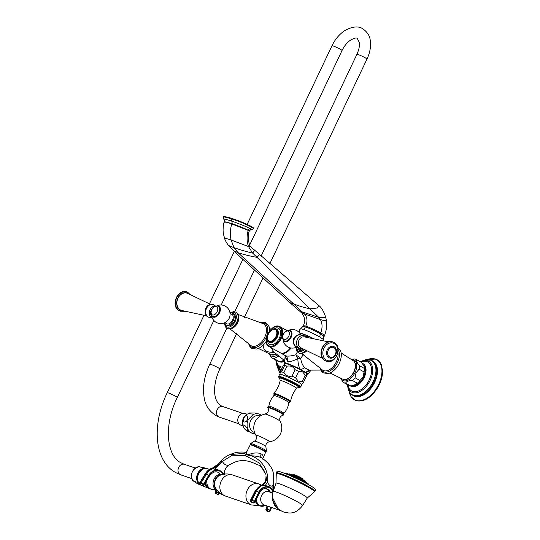<?xml version="1.0" encoding="UTF-8"?>
<svg xmlns="http://www.w3.org/2000/svg" width="540" height="540" viewBox="0 0 540 540"><rect width="100%" height="100%" fill="white"/><g stroke="black" fill="none" stroke-linecap="round" stroke-linejoin="round"><path stroke-width="0.81" d="M291.019 348.01A11.333 6.865 119.2 0 1 281.198 353.234A11.333 6.865 119.2 0 1 280.51 352.924A11.333 6.865 119.2 0 1 280.24 352.762M297.344 351.905L295.826 354.78C290.723 356.177 287.293 356.468 285.538 355.658L284.884 355.374L285.586 356.576L285.734 355.948M285.579 356.468L287.307 361.233C289.197 362.124 292.7 361.253 297.817 358.627L300.685 358.304L303.473 354.53M309.123 370.13L304.682 367.767C302.495 365.283 301.165 362.131 300.685 358.304L295.826 354.78L297.817 358.627C298.013 363.677 298.87 367.227 300.375 369.272A13.264 1.154 -154.6 0 0 284.006 362.738L285.741 355.934M308.907 370.13L305.822 372.323L300.119 369.515L300.713 369.826L304.682 367.767M300.875 335.009L302.427 335.516M310.946 338.047L311.553 337.865A10.854 0.945 25.4 0 0 300.503 333.619C300.956 333.045 304.661 334.395 311.614 337.655L312.863 338.418M300.922 333.585A10.483 0.918 25.4 0 1 311.614 337.655M225.153 222.5L224.222 222.021C224.444 221.994 222.487 220.813 231.721 223.877C230.202 229.406 229.993 234.779 231.093 240.003L234.009 247.651L237.992 252.653L304.29 313.767C307.3 317.027 307.787 321.145 305.762 326.106L303.352 325.62L302.994 326.403L305.377 326.909C310.068 328.556 315.05 330.851 320.335 333.801L323.851 336.062L323.771 339.734L319.613 336.886C313.814 333.707 308.36 331.189 303.257 329.346L300.652 328.759L299.39 330.021L299.201 331.769L300.476 333.646M224.208 221.603L231.829 223.567C250.31 230.317 246.834 229.932 248.198 230.371L249.109 231.451C246.692 238.343 250.472 248.38 250.526 246.652L248.501 246.564C246.733 241.589 246.625 236.196 248.191 230.378A2.369 1.438 119.2 0 1 250.081 228.677C248.076 227.347 241.92 224.809 231.62 221.049L224.762 219.011L223.81 219.254C224.228 219.267 224.363 220.05 224.208 221.603L224.12 221.873C222.548 228.123 223.189 232.848 223.499 234.32L224.89 239.328C224.606 238.781 226.307 242.96 228.636 245.545L233.375 250.607L290.088 302.791L301.86 313.065C304.918 317.183 305.411 321.368 303.352 325.62M253.665 228.697L251.701 227.219L251.917 226.76L253.881 228.238L253.665 228.697L251.039 229.898L250.081 228.677A2.032 1.229 -60.8 0 0 251.701 227.219C240.563 221.636 237.857 221.211 231.485 218.781A2.032 1.607 -71.1 0 0 231.62 221.049A2.369 1.877 108.9 0 1 231.829 223.567A2.059 1.627 108.9 0 0 231.721 223.877L248.191 230.391M251.917 226.76C240.779 221.184 238.079 220.752 231.701 218.322L223.466 216.216L223.81 219.254M251.039 229.898L248.292 230.431M284.452 360.578L273.638 351.79L271.337 347.794M285.194 355.651L284.911 358.709M284.418 364.196L285.296 363.596A11.745 1.026 25.4 0 1 291.809 365.715A11.745 1.026 25.4 0 1 302.67 371A11.745 1.026 25.4 0 1 306.484 373.66L306.477 376.063A13.136 1.147 -154.6 0 0 305.235 375.125L302.589 371.871L298.613 371.419A13.136 1.147 25.4 0 0 295.07 369.684C293.267 366.626 290.574 365.465 286.976 366.194A13.136 1.147 25.4 0 0 284.668 365.405L284.418 364.196L283.196 365.62L280.024 373.059L281.624 371.824L284.668 365.405M309.076 370.13L320.74 370.082M311.033 370.123L307.962 374.112A13.264 1.154 -154.6 0 0 306.194 372.526L310.439 370.123M269.69 330.939A14.425 8.741 -60.8 0 0 268.994 326.423L265.99 322.873L264.06 322.184L259.571 322.704M266.18 341.388A14.425 8.741 119.2 0 1 256.345 349.036L251.768 348.347L250.115 347.011L248.245 342.954M232.686 313.281A6.696 4.057 -60.8 0 1 233.294 320.456A6.696 4.057 119.2 0 1 226.145 324.972L227.293 325.607A6.696 4.057 119.2 0 0 234.441 321.091A6.696 4.057 -60.8 0 0 233.834 313.922L232.686 313.281A6.696 4.057 -60.8 0 0 230.013 313.22M226.145 324.972A6.696 4.057 119.2 0 1 224.694 322.724M230.033 313.362L232.018 314.476A5.326 3.227 119.2 0 1 232.504 320.18A5.326 3.227 119.2 0 1 226.814 323.771L224.829 322.663M210.499 304.337L187.616 293.369A9.065 7.168 108.9 0 0 177.815 298.6A9.065 7.168 108.9 0 0 180.387 309.947A9.065 7.168 -71.1 0 0 181.751 310.493L206.55 315.853M219.773 309.602A5.36 3.247 119.2 0 1 216.257 315.887M263.183 345.107L263.203 345.721C263.621 348.516 264.371 350.136 265.464 350.588L266.612 351.23C268.09 352.087 270.851 352.431 274.901 352.269M277.56 354.976A11.745 7.114 119.2 0 1 269.183 354.004M284.29 360.45A11.745 7.114 119.2 0 1 282.582 360.963L278.937 361.368A13.136 7.958 119.2 0 1 276.919 360.754L271.964 357.986A13.136 7.958 119.2 0 1 271.681 357.811L269.116 353.977M276.271 360.396L276.656 361.901A16.571 10.044 119.2 0 0 280.996 366.863A16.571 10.044 -60.8 0 0 282.454 367.18M284.135 360.322L281.61 361.125M278.91 356.076L273.983 358.601A13.136 7.958 119.2 0 1 271.964 357.986M273.983 358.601L278.937 361.368M305.762 372.674L306.187 372.526L305.762 372.674A12.872 1.121 25.4 0 1 306.531 374.186L307.962 374.112M319.856 367.47L321.725 371.534L323.379 372.87L327.956 373.558A14.425 8.741 -60.8 0 0 339.282 363.231A14.425 8.741 119.2 0 0 340.605 350.946L337.77 347.49M296.312 347.247A6.696 4.057 -60.8 0 0 297.756 349.488L298.904 350.129A6.696 4.057 -60.8 0 0 303.365 349.13M297.756 349.488A6.696 4.057 -60.8 0 0 301.685 348.887M299.781 348.536A5.326 3.227 119.2 0 1 298.431 348.293L296.44 347.186M293.645 343.231A4.752 3.76 -71.1 0 1 296.089 336.089M328.388 341.854L304.25 336.852A5.751 4.543 108.9 0 0 298.674 340.922A5.751 4.543 108.9 0 0 300.503 347.605A5.751 4.543 108.9 0 0 300.557 347.639A5.751 4.543 108.9 0 0 300.611 347.666M291.384 334.125A5.36 3.247 119.2 0 1 287.867 340.409M340.794 378.526A11.745 7.114 119.2 0 0 355.124 372.438A11.745 7.114 -60.8 0 0 351.56 359.289M351.5 359.242L354.389 358.965A13.136 7.958 -60.8 0 1 356.407 359.579A13.136 7.958 -60.8 0 1 356.69 359.748C356.15 360.909 357.062 362.887 359.438 365.681A13.136 7.958 -60.8 0 1 359.12 369.178L356.002 372.863L355.043 377.764A13.136 7.958 119.2 0 1 352.418 380.464C348.685 380.538 346.41 381.422 345.593 383.123A13.136 7.958 119.2 0 1 343.575 382.502A13.136 7.958 119.2 0 1 343.291 382.334L340.726 378.5M356.69 359.748L361.645 362.522A13.136 7.958 -60.8 0 0 361.355 362.347L356.407 359.579M361.645 362.522L364.23 366.404L364.392 368.449A13.136 7.958 -60.8 0 1 364.068 371.945L363.11 376.846L359.998 380.531A13.136 7.958 119.2 0 1 357.372 383.238L353.221 385.648L350.548 385.891A13.136 7.958 119.2 0 1 348.53 385.276L343.575 382.502M364.23 366.404L364.5 367.072A11.745 7.114 119.2 0 1 363.42 377.075A11.745 7.114 119.2 0 1 354.2 385.479L353.221 385.648M347.882 384.912L348.266 386.417A16.571 10.044 119.2 0 0 352.607 391.379A16.571 10.044 -60.8 0 0 369.293 379.755A16.571 10.044 -60.8 0 0 366.775 361.557A16.571 10.044 119.2 0 0 362.192 361.523L360.713 361.989M355.043 377.764L359.998 380.531M359.12 369.178L364.068 371.945M352.418 380.464L357.372 383.238M345.593 383.123L350.548 385.891M359.438 365.681L364.392 368.449M281.624 371.824A13.136 1.147 25.4 0 1 283.925 372.613L286.976 366.194M283.925 372.613C285.728 375.664 288.428 376.832 292.025 376.103L295.07 369.684M292.025 376.103A13.136 1.147 25.4 0 1 295.569 377.838L298.613 371.419M295.569 377.838L298.215 381.085L302.191 381.537L305.235 375.125M306.477 376.063L303.426 382.482A13.136 1.147 -154.6 0 0 302.191 381.537M303.426 382.482L301.536 384.365M300.78 383.764A11.745 1.026 -154.6 0 0 297.56 381.76A11.745 1.026 25.4 0 0 281.07 374.402M279.666 374.274A12.231 1.067 25.4 0 1 286.24 376.333A12.231 1.067 25.4 0 1 297.797 381.949A12.231 1.067 -154.6 0 1 301.766 384.764L300.753 386.897A12.231 1.067 -154.6 0 0 296.784 384.082A12.231 1.067 25.4 0 0 285.228 378.466A12.231 1.067 25.4 0 0 278.654 376.407L279.666 374.274M250.817 444.913A8.147 0.709 25.4 0 1 254.475 445.838A8.147 0.709 25.4 0 1 262.811 449.84M262.838 449.847C267.529 452.824 264.924 451.197 265.653 452.257A8.559 0.749 -154.6 0 0 262.879 450.286A8.559 0.749 -154.6 0 0 254.792 446.357A8.559 0.749 -154.6 0 0 250.189 444.913C249.905 444.461 250.641 444.501 252.396 445.034L262.838 449.847A8.147 0.709 25.4 0 1 265.255 451.777M262.501 459.088C263.594 456.725 263.162 454.997 261.212 453.897C259.443 452.918 256.433 452.716 252.167 453.303C247.55 455.281 245.815 454.687 246.962 451.521L247.124 451.082M261.704 485.386L261.454 485.224A12.258 9.599 102.5 0 0 255.629 490.961A1.748 0.344 -153 0 0 255.218 490.982L261.09 485.251C264.404 483.975 266.045 481.005 266.004 476.334L267.374 482.261C269.44 485.912 271.323 486.965 273.024 485.42L273.49 474.323C272.842 468.416 268.893 462.929 261.664 457.859L261.556 457.799C259.659 456.719 256.284 456.05 251.444 455.807C248.123 455.389 245.734 454.572 244.289 453.357L245.707 452.284M252.167 453.303A3.706 1.127 -88.3 0 1 251.444 455.807C266.092 461.626 268.994 476.51 267.374 482.261A10.301 0.763 124.7 0 0 265.309 485.561C268.731 486.196 271.377 487.681 273.26 490.01L273.51 490.401M246.962 451.521A3.706 3.55 5.8 0 1 244.289 453.357L229.986 454.586M245.72 452.291C237.101 451.19 232.362 453.674 230.378 454.417C226.112 456.01 221.994 459.263 218.025 464.177L219.449 462.773C221.063 461.538 222.021 461.072 222.325 461.383C224.316 464.704 225.963 465.601 228.839 465.035L228.413 465.325M224.282 474.113A10.301 9.281 86.3 0 1 228.839 465.035L235.055 462.044C245.147 458.386 251.816 462.395 258.822 465.17C261.745 466.493 263.972 469.476 265.505 474.113L259.234 462.942L245.038 455.49L232.355 455.24L222.325 461.383A10.301 1.154 133 0 0 214.9 469.361C219.105 469.631 222.237 471.386 224.303 474.62M199.915 482.416A1.748 1.748 0 0 0 200.381 484.765L200.381 484.765A1.748 1.053 125.6 0 0 200.475 484.819L201.535 485.386L200.475 484.819A1.748 1.391 -64.6 0 1 200.259 482.524L199.915 482.416L205.362 473.654C207.212 470.745 209.628 468.842 212.612 467.937L212.274 468.214A10.301 9.032 131.4 0 0 219.098 463.064M205.362 473.654L205.706 473.762A12.258 9.747 -64.6 0 1 212.274 468.214L212.976 468.619A10.301 8.512 120 0 0 219.449 462.773M200.138 484.448A1.748 1.053 125.6 0 0 200.381 484.765L200.65 484.954A1.748 1.053 125.6 0 0 200.745 485.008A1.748 1.391 115.4 0 0 200.914 485.109L201.704 485.487A1.748 1.391 115.4 0 1 201.535 485.386A1.748 1.053 -54.4 0 0 203.418 484.36L208.595 475.409L205.706 473.762L200.259 482.524L203.148 484.171A1.748 1.053 -54.4 0 1 201.272 485.197A1.748 1.391 -64.6 0 1 201.049 482.902L206.503 474.14A12.258 9.747 -64.6 0 1 212.976 468.619L214.9 469.361M263.365 483.975A10.301 8.762 -20.7 0 0 266.024 476.401M266.706 479.372A10.301 6.689 94.9 0 1 262.42 485.379L261.454 485.224A10.301 7.648 99.6 0 0 266.605 478.926M273.112 491.569A10.51 8.222 102.5 0 0 258.721 492.21A1.748 0.344 -153 0 0 256.507 491.157L251.89 500.202A1.748 1.37 -77.5 0 0 252.261 502.551A1.748 1.033 -54.6 0 0 254.104 501.255A1.748 0.344 -153 0 0 251.89 500.202L251.012 500.006A1.748 0.344 -153 0 0 250.601 500.026A1.748 1.748 0 0 0 251.147 502.254A1.748 1.033 125.4 0 0 251.384 502.355L252.531 502.74L251.384 502.355A1.748 1.37 -77.5 0 1 251.012 500.006L255.629 490.961L256.507 491.157A12.258 9.599 102.5 0 1 262.42 485.379L265.309 485.561M273.26 490.01A10.301 9.659 103.3 0 1 273.024 485.42L273.469 483.719M273.753 490.874L273.429 474.073M206.915 480.053A9.275 7.33 108.9 0 0 211.329 489.26A9.275 7.33 108.9 0 0 215.278 489.247M205.612 482.152A9.275 7.33 108.9 0 0 210.141 488.849L211.329 489.26M216.29 489.989L215.622 491.515L215.298 491.346A1.748 1.748 0 0 0 216.149 493.634A1.748 1.391 -64.6 0 1 215.622 491.515L218.653 492.885A1.748 1.06 -67.2 0 1 217.013 494.046L217.013 494.046A1.748 1.06 -67.2 0 1 216.986 494.033A1.748 1.391 -64.6 0 1 216.938 494.012A1.748 1.391 -64.6 0 1 216.412 491.886L217.087 490.354M200.563 484.88A1.748 1.053 125.6 0 0 200.65 484.954A1.748 1.748 0 0 0 200.914 485.109A1.748 1.391 115.4 0 0 201.103 485.177M217.04 494.053L217.289 494.161A1.748 1.06 -67.2 0 0 217.316 494.168L217.316 494.168A1.748 1.06 -67.2 0 0 218.957 493.013L218.936 492.244M213.624 486.783L213.597 486.716A8.451 6.683 108.9 0 1 214.07 479.122A8.451 6.683 -71.1 0 1 217.573 475.112A8.451 6.683 -71.1 0 1 222.669 474.41M201.704 485.487A1.748 1.748 0 0 0 203.945 484.832L203.418 484.36L208.865 475.598L209.392 476.071L208.676 477.225M220.279 474.161L217.755 472.176C215.001 471.123 212.213 472.419 209.392 476.071L203.945 484.832M213.597 486.716A8.451 6.683 108.9 0 0 217.195 490.394M222.183 474.532A8.451 6.683 -71.1 0 0 215.264 479.534A8.451 6.683 108.9 0 0 216.884 490.003M215.332 487.478A8.053 6.365 -71.1 0 1 219.409 475.571C223.553 473.654 227.927 473.445 232.517 474.95A11.124 8.795 108.9 0 0 220.874 481.882A11.124 8.795 108.9 0 0 224.161 495.49A11.124 8.795 -71.1 0 0 225.308 496.004L222.278 494.654C219.166 492.885 216.851 490.495 215.332 487.478M255.724 500.337A9.275 7.33 108.9 0 0 260.111 505.96L259.517 505.757A9.275 7.33 -71.1 0 1 255.346 501.073M267.05 505.94L266.011 508.977L266.396 509.004L267.408 506.061M268.252 506.351L267.273 509.2L269.609 509.976A1.748 1.08 -67.1 0 1 267.982 511.387A1.748 1.37 -77.5 0 1 267.273 509.2L266.396 509.004A1.748 1.37 -77.5 0 0 267.104 511.191A1.748 1.08 112.9 0 1 266.99 511.157L267.287 511.286A1.748 1.748 0 0 0 267.59 511.38A1.748 1.37 102.5 0 1 267.401 511.319L268.279 511.515L267.401 511.319A1.748 1.08 112.9 0 1 267.287 511.286L267.287 511.286A1.748 1.08 112.9 0 1 267.178 511.225M266.99 511.157L266.99 511.157A1.748 1.748 0 0 1 266.011 508.977M269.98 492.136L269.372 491.063L266.166 488.7M272.943 492.095A10.098 7.904 102.5 0 0 266.321 487.12A10.098 7.904 102.5 0 0 258.991 492.406L254.374 501.451A1.748 1.033 -54.6 0 1 252.531 502.74A1.748 1.37 102.5 0 0 252.929 502.922L252.929 502.922A1.748 1.748 0 0 0 254.873 502.011A1.748 0.344 -153 0 0 254.374 501.451L258.721 492.21M251.147 502.254L251.417 502.443A1.748 1.033 125.4 0 0 251.654 502.551A1.748 1.37 102.5 0 0 252.052 502.726L252.929 502.922M280.193 510.395L276.878 508.012L272.268 499.264L272.309 497.759M281.246 510.806L278.438 509.207L272.828 498.258M315.05 491.258L315.758 489.753A21.431 1.87 -154.6 0 0 308.819 484.812A21.431 1.87 -154.6 0 0 288.556 474.977A21.431 1.87 -154.6 0 0 277.047 471.373L276.332 472.871A21.431 1.87 -154.6 0 1 280.814 473.742A21.431 1.87 -154.6 0 1 308.104 486.317A21.431 1.87 -154.6 0 1 315.05 491.258L314.415 491.859A21.181 1.85 -154.6 0 0 307.672 486.871A21.181 1.85 -154.6 0 0 280.699 474.444A21.181 1.85 -154.6 0 0 276.264 473.742L276.332 472.871M305.505 482.767L305.026 482.429L305.505 482.767M292.079 476.206L292.444 476.28L292.079 476.206M288.927 474.896L289.494 475.058L288.927 474.896M285.579 473.492A12.812 1.121 25.4 0 1 287.354 473.702L290.101 474.525A9.545 0.83 -154.6 0 1 290.776 474.741A9.545 0.83 -154.6 0 1 305.066 481.633L304.992 481.592M303.25 480.634L302.805 480.317L303.25 480.634M292.876 475.652L293.328 475.76L292.876 475.652M293.186 474.971L293.963 475.214M267.779 511.4A1.748 1.37 102.5 0 1 267.59 511.38L268.468 511.576A1.748 1.37 102.5 0 1 268.279 511.515A1.748 1.08 -67.1 0 0 269.912 510.098L270.5 510.428L271.519 507.472M216.898 493.985L216.196 493.655A1.748 1.391 -64.6 0 1 216.149 493.634L216.938 494.012A1.748 1.748 0 0 0 217.013 494.046L217.316 494.168A1.748 1.748 0 0 0 219.598 493.263L218.957 493.013L219.193 492.473M205.976 484.184L205.457 482.402A8.377 6.622 -71.1 0 0 206.057 484.427M204.883 483.32A9.275 7.33 108.9 0 0 208.217 488.052A9.275 7.33 -71.1 0 0 208.872 488.369A9.275 7.33 -71.1 0 0 209.48 488.579M209.54 469.341L207.353 468.72A8.843 6.993 108.9 0 0 198.592 473.857A8.843 6.993 108.9 0 0 200.077 484.488M204.134 468.747A8.525 6.737 108.9 0 0 197.87 474.808A8.525 6.737 108.9 0 0 199.105 483.442M204.809 468.599A8.586 6.791 108.9 0 0 197.829 474.795A8.586 6.791 108.9 0 0 199.544 483.975M205.052 468.558A8.586 6.791 108.9 0 0 197.768 474.775A8.586 6.791 108.9 0 0 199.712 484.151M206.847 468.605A8.782 6.946 108.9 0 0 206.354 468.443A8.782 6.946 108.9 0 0 197.377 474.181A8.782 6.946 108.9 0 0 200.05 484.745A8.782 6.946 -71.1 0 0 200.671 485.042A8.782 6.946 -71.1 0 0 201.096 485.197M206.354 468.443L203.566 467.654A8.62 6.817 -71.1 0 0 201.704 467.464L199.179 466.668C192.341 468.74 190.141 473.377 192.578 480.573L195.095 481.37A8.62 6.817 -71.1 0 0 197.37 483.658A8.62 6.817 -71.1 0 0 197.984 483.955L200.671 485.042M199.213 466.668A8.464 6.689 108.9 0 0 192.429 471.67A8.464 6.689 108.9 0 0 192.605 480.573L195.878 482.456M242.906 425.844L240.813 425.129A6.183 4.887 108.9 0 1 240.179 424.838A6.183 4.887 -71.1 0 1 238.349 417.278A6.183 4.887 -71.1 0 1 244.823 413.431L246.915 414.146M250.034 432.101L247.3 431.123C244.762 429.631 243.182 427.444 242.561 424.562A8.586 6.784 -71.1 0 1 245.855 414.943L249.521 412.938L255.056 412.992L255.589 413.647M246.773 430.623C244.6 429.32 243.378 427.613 243.101 425.5C243.817 422.671 250.304 431.723 246.773 430.623M244.134 421.996C243.068 421.436 242.933 420.167 243.729 418.183C248.346 410.427 249.541 422.375 244.134 421.996M253.868 414.106L249.433 413.815L249.521 412.938M254.529 432.392A8.654 6.845 108.9 0 1 250.655 420.653A8.654 6.845 -71.1 0 1 260.111 416.097M290.338 347.882A11.333 6.865 119.2 0 1 280.651 352.924A11.333 6.865 -60.8 0 1 279.956 352.613L268.947 346.451A11.333 6.865 -60.8 0 0 269.635 346.761A11.333 6.865 -60.8 0 0 280.766 339.37A11.333 6.865 -60.8 0 0 280.01 326.673A11.333 6.865 -60.8 0 0 279.322 326.363M267.516 337.844A7.52 4.556 -60.8 0 0 269.231 342.245A7.52 4.556 -60.8 0 0 269.69 342.454A7.52 4.556 -60.8 0 0 277.074 337.547A7.52 4.556 -60.8 0 0 276.575 329.117A7.52 4.556 -60.8 0 0 276.115 328.914A7.52 4.556 -60.8 0 0 271.931 329.96M269.413 341.125A6.494 3.935 119.2 0 1 269.021 340.949A6.494 3.935 119.2 0 1 268.589 333.68A6.494 3.935 119.2 0 1 274.961 329.441A6.494 3.935 -60.8 0 1 275.36 329.616A6.494 3.935 -60.8 0 1 275.791 336.893A6.494 3.935 -60.8 0 1 269.413 341.125M287.307 361.233C287.854 358.695 287.267 356.839 285.538 355.658M284.006 362.738L284.843 363.899A12.872 1.121 25.4 0 1 287.827 363.994A12.872 1.121 25.4 0 1 300.119 369.515M313.443 338.533A10.82 0.945 -154.6 0 0 302.879 333.882A10.82 0.945 -154.6 0 0 300.625 333.545M305.762 326.106C310.25 327.746 315.245 329.981 320.76 332.822L319.613 336.886M305.377 326.909A5.15 4.07 -71.1 0 1 303.257 329.346M323.494 339.37A5.15 4.955 -46.4 0 1 323.851 336.062L324.108 336.454M301.86 313.065L320.423 319.572C322.454 323.5 322.569 327.915 320.76 332.822L324.621 335.286L324.095 336.494M299.68 311.067L318.715 317.331L320.423 319.572C326.477 321.361 327.881 321.563 324.648 320.186M290.088 302.791L293.132 303.48C296.885 305.37 302.495 307.152 309.967 308.826L318.715 317.331L325.863 317.756C323.851 311.432 321.476 307.348 318.735 305.505L250.526 246.652M233.375 250.607L237.992 252.653C243.142 254.407 249.487 255.974 257.033 257.357L259.484 254.759M318.735 305.505L317.257 308.016L309.967 308.826L252.619 253.071L254.597 250.567M228.636 245.545L234.009 247.651C239.112 249.534 245.315 251.336 252.619 253.071L248.501 246.564L231.093 240.003C225.092 238.093 223.425 237.728 226.091 238.889M231.701 218.322L231.485 218.781L223.25 216.668M300.713 369.826A11.617 1.013 25.4 0 1 305.417 372.452M260.233 322.859A13.581 8.228 119.2 0 1 265.91 337.831A13.581 8.228 119.2 0 1 256.439 347.254A13.581 8.228 119.2 0 1 248.717 343.433M238.005 314.476L262.17 323.271A12.609 7.641 119.2 0 1 264.708 337.284A12.609 7.641 119.2 0 1 250.088 344.871L229.946 328.874M230.918 328.644A8.242 4.995 -60.8 0 0 237.674 322.704A8.242 4.995 -60.8 0 0 238.316 315.421M229.675 328.752A8.755 5.306 -60.8 0 0 237.276 322.421A8.755 5.306 -60.8 0 0 237.755 314.314M226.935 328.361A9.275 5.616 -60.8 0 0 226.976 328.381A9.275 5.616 -60.8 0 0 236.871 322.13A9.275 5.616 -60.8 0 0 236.034 312.201A9.275 5.616 -60.8 0 0 235.987 312.174M236.79 322.083A9.275 5.616 -60.8 0 0 235.946 312.154L236.034 312.201C240.381 316.258 238.248 318.519 237.276 322.414C233.597 328.043 230.168 330.035 226.976 328.381L226.894 328.34A9.275 5.616 -60.8 0 0 236.79 322.083M224.782 323.089A8.039 4.867 -60.8 0 0 228.886 327.112A8.039 4.867 -60.8 0 0 235.217 321.361A8.039 4.867 -60.8 0 0 235.683 313.949A8.039 4.867 -60.8 0 0 230.371 313.099M211.842 315.677A6.156 3.733 -60.8 0 0 215.399 317.027A6.156 3.733 -60.8 0 0 219.524 312.815A6.156 3.733 -60.8 0 0 217.282 305.951M211.754 316.487A5.42 4.286 -71.1 0 1 212.767 308.09M211.376 317.5A6.73 5.326 -71.1 0 1 208.305 317.061A6.73 5.326 -71.1 0 1 206.51 308.394A6.73 5.326 -71.1 0 1 214.056 304.952A6.73 5.326 -71.1 0 1 215.318 305.998M211.714 317.709A6.23 4.928 -71.1 0 1 211.343 317.473A6.23 4.928 -71.1 0 1 209.716 310.507A6.23 4.928 -71.1 0 1 215.271 305.998A6.23 4.928 -71.1 0 1 215.744 306.045M183.364 310.905A9.302 7.358 -71.1 0 1 180.286 310.163A9.302 7.358 -71.1 0 1 177.802 298.175A9.302 7.358 -71.1 0 1 188.237 293.416A9.302 7.358 -71.1 0 1 189.142 294.037M184.788 311.263L180.502 311.209A10.132 8.005 -71.1 0 1 179.456 310.743A10.132 8.005 -71.1 0 1 176.465 298.35A10.132 8.005 -71.1 0 1 187.07 292.046A10.132 8.005 -71.1 0 1 188.116 292.511M180.374 311.162A10.132 8.005 -71.1 0 1 180.245 311.121A10.132 8.005 -71.1 0 1 179.199 310.649A10.132 8.005 -71.1 0 1 176.202 298.262A10.132 8.005 -71.1 0 1 186.806 291.951A10.132 8.005 -71.1 0 1 186.935 291.998M212.078 315.92A6.021 3.652 -60.8 0 0 219.402 312.768A6.021 3.652 -60.8 0 0 217.613 306.025M218.396 306.349A5.771 3.497 119.2 0 1 218.45 306.376A5.771 3.497 119.2 0 1 218.835 312.842A5.771 3.497 119.2 0 1 213.165 316.602A5.771 3.497 119.2 0 1 212.814 316.447A5.771 3.497 119.2 0 1 212.767 316.42M217.998 306.166A5.771 3.497 119.2 0 1 218.349 306.322A5.771 3.497 119.2 0 1 218.734 312.781A5.771 3.497 119.2 0 1 213.071 316.548A5.771 3.497 119.2 0 1 212.713 316.393L213.206 316.622C217.343 318.33 222.507 308.347 218.45 306.376L217.829 306.086C214.765 305.937 212.787 307.024 211.903 309.353C211.322 311.891 209.304 312.944 212.713 316.393M212.463 314.935A4.651 2.821 119.2 0 1 211.754 309.825A4.651 2.821 119.2 0 1 216.439 306.565A4.651 2.821 119.2 0 1 217.148 311.675A4.651 2.821 119.2 0 1 212.463 314.935M276.359 354.004A10.685 6.473 119.2 0 1 271.485 354.827L258.37 348.435M280.692 361.253A12.029 7.29 -60.8 0 0 284.438 360.626M278.633 361.334A12.818 7.769 -60.8 0 0 279.72 361.868A12.818 7.769 -60.8 0 0 284.236 361.57M281.941 368.26A17.604 10.665 -60.8 0 1 280.942 368.003A17.604 10.665 119.2 0 1 276.014 361.409L275.846 360.153M280.928 370.4A19.602 11.88 119.2 0 1 276.379 363.454L276.014 361.409M277.654 367.22A22.916 13.885 -60.8 0 0 280.024 372.89M338.114 349.535A13.581 8.228 119.2 0 1 337.52 362.354A13.581 8.228 119.2 0 1 328.05 371.776A13.581 8.228 119.2 0 1 320.328 367.956M337.919 352.6A12.609 7.641 119.2 0 1 336.326 361.807A12.609 7.641 119.2 0 1 321.698 369.394L301.556 353.396M302.528 353.167A8.242 4.995 -60.8 0 0 306.727 350.872M301.293 353.275A8.755 5.306 -60.8 0 0 306.322 350.663L302.407 353.201L300.834 353.457L298.586 352.904A9.275 5.616 -60.8 0 0 305.91 350.453M308.698 337.628A9.275 5.616 -60.8 0 0 307.645 336.724A9.275 5.616 -60.8 0 0 307.598 336.697M298.546 352.883A9.275 5.616 -60.8 0 0 298.586 352.904L298.505 352.856A9.275 5.616 -60.8 0 0 305.822 350.406M296.393 347.612A8.039 4.867 -60.8 0 0 304.202 349.569M308.644 337.615A9.275 5.616 -60.8 0 0 307.557 336.676L305.289 336.123M283.459 340.2A6.156 3.733 -60.8 0 0 287.01 341.543A6.156 3.733 -60.8 0 0 291.134 337.331A6.156 3.733 -60.8 0 0 288.893 330.473M301.799 335.61A6.23 4.928 108.9 0 0 301.469 335.401A6.23 4.928 108.9 0 0 294.482 338.594A6.23 4.928 108.9 0 0 296.143 346.619A6.23 4.928 108.9 0 0 297.864 347.112M304.877 336.049A6.73 5.326 108.9 0 0 301.482 335.691A6.73 5.326 108.9 0 0 296.966 340.382A6.73 5.326 108.9 0 0 297.662 346.856A6.73 5.326 108.9 0 0 299.126 348.165M332.809 341.948A10.132 8.005 108.9 0 0 332.674 341.901A10.132 8.005 108.9 0 0 322.076 348.212A10.132 8.005 108.9 0 0 325.067 360.599A10.132 8.005 108.9 0 0 326.113 361.071A10.132 8.005 108.9 0 0 326.248 361.112M325.33 360.693A10.132 8.005 108.9 0 0 326.376 361.159C335.664 364.851 342.981 346.889 334.058 342.495L332.937 341.996A10.132 8.005 108.9 0 0 322.333 348.3A10.132 8.005 108.9 0 0 325.33 360.693M326.416 360.099A9.207 7.277 108.9 0 0 336.737 355.388A9.207 7.277 108.9 0 0 334.28 343.528A9.207 7.277 108.9 0 0 323.959 348.239A9.207 7.277 108.9 0 0 326.416 360.099M328.907 357.703A6.109 4.826 108.9 0 0 335.752 354.584A6.109 4.826 108.9 0 0 334.125 346.714A6.109 4.826 108.9 0 0 327.274 349.839A6.109 4.826 108.9 0 0 328.907 357.703M329.589 356.927A5.144 4.064 108.9 0 0 335.353 354.301A5.144 4.064 108.9 0 0 333.976 347.679A5.144 4.064 108.9 0 0 328.212 350.305A5.144 4.064 108.9 0 0 329.589 356.927M333.983 342.461A10.132 8.005 108.9 0 0 332.937 341.996L332.674 341.901C323.521 338.202 316.163 356.265 325.019 360.578L326.376 361.159M283.689 340.443A6.021 3.652 -60.8 0 0 291.019 337.284A6.021 3.652 -60.8 0 0 289.224 330.548M290.014 330.872A5.771 3.497 119.2 0 1 290.061 330.899A5.771 3.497 119.2 0 1 290.446 337.358A5.771 3.497 119.2 0 1 284.776 341.125A5.771 3.497 119.2 0 1 284.425 340.97A5.771 3.497 119.2 0 1 284.378 340.943M284.681 341.071A5.771 3.497 119.2 0 1 284.33 340.916L284.823 341.145C288.954 342.853 294.125 332.87 290.061 330.899L289.96 330.845A5.771 3.497 119.2 0 1 290.344 337.304A5.771 3.497 119.2 0 1 284.681 341.071M289.609 330.689A5.771 3.497 119.2 0 1 289.96 330.845L289.44 330.608C286.375 330.46 284.398 331.547 283.514 333.875C282.933 336.413 280.922 337.466 284.33 340.916M288.05 331.088A4.651 2.821 119.2 0 1 288.758 336.197A4.651 2.821 119.2 0 1 284.074 339.457A4.651 2.821 119.2 0 1 283.365 334.348A4.651 2.821 119.2 0 1 288.05 331.088M341.159 352.985L353.464 360.821A10.685 6.473 119.2 0 1 353.822 371.831A10.685 6.473 119.2 0 1 343.096 379.35L329.981 372.958M352.303 385.776A12.029 7.29 -60.8 0 0 363.116 378.054A12.029 7.29 -60.8 0 0 363.514 365.033M350.244 385.857A12.818 7.769 -60.8 0 0 351.338 386.39A12.818 7.769 -60.8 0 0 364.23 377.406A12.818 7.769 -60.8 0 0 362.3 363.326M360.288 361.753L361.442 361.24A17.604 10.665 119.2 0 1 367.598 360.842A17.604 10.665 -60.8 0 1 370.271 380.174A17.604 10.665 -60.8 0 1 352.553 392.526A17.604 10.665 119.2 0 1 347.625 385.925L347.463 384.676M347.625 385.925L347.99 387.97A19.602 11.88 119.2 0 0 353.477 395.32A19.602 11.88 -60.8 0 0 373.207 381.564A19.602 11.88 -60.8 0 0 370.231 360.038A19.602 11.88 119.2 0 0 363.373 360.477L370.656 360.038L375.125 363.764A19.737 11.961 119.2 0 1 373.012 383.92A19.737 11.961 119.2 0 1 356.94 396.272A19.737 11.961 119.2 0 1 354.146 395.847M372.148 360.727A19.865 12.035 119.2 0 1 374.497 382.738A19.865 12.035 119.2 0 1 354.686 396.293A19.865 12.035 119.2 0 1 352.789 395.32M349.265 391.743A22.916 13.885 -60.8 0 0 355.678 400.322A22.916 13.885 -60.8 0 0 378.736 384.244A22.916 13.885 -60.8 0 0 375.26 359.08A22.916 13.885 -60.8 0 0 367.254 359.593M300.753 386.897L299.916 387.335A11.873 1.04 -154.6 0 0 296.339 384.514A11.873 1.04 25.4 0 0 284.209 378.689A11.873 1.04 25.4 0 0 278.849 377.332L278.654 376.407M278.849 377.332L279.686 378.331A10.658 0.931 25.4 0 1 284.506 379.546A10.658 0.931 25.4 0 1 295.4 384.784A10.658 0.931 -154.6 0 1 298.607 387.315L299.916 387.335M296.595 388.307A9.079 0.79 -154.6 0 0 293.659 386.195A9.079 0.79 25.4 0 0 284.992 381.996A9.079 0.79 25.4 0 0 280.193 380.518C279.194 385.344 277.094 389.63 273.901 393.377A9.248 0.81 25.4 0 1 278.951 394.99A9.248 0.81 25.4 0 1 287.604 399.195A9.248 0.81 -154.6 0 1 290.608 401.308C291.492 396.461 293.483 392.128 296.595 388.307L298.607 387.315M290.608 401.308L289.744 401.902A8.903 0.776 -154.6 0 0 287.091 399.782A8.903 0.776 25.4 0 0 277.945 395.395A8.903 0.776 25.4 0 0 273.989 394.423L273.901 393.377M273.989 394.423L273.895 395.543A8.323 0.729 25.4 0 1 278.444 397.001A8.323 0.729 25.4 0 1 286.227 400.781A8.323 0.729 -154.6 0 1 288.927 402.685L289.744 401.902M288.927 402.685C288.272 406.728 286.571 410.279 283.831 413.33A8.289 0.722 -154.6 0 0 281.158 411.406A8.289 0.722 25.4 0 0 273.233 407.565A8.289 0.722 25.4 0 0 268.866 406.222C269.5 402.172 271.175 398.615 273.895 395.543M268.866 406.222L268.103 407.012A8.721 0.763 25.4 0 1 280.908 412.54A8.721 0.763 -154.6 0 1 283.703 414.416L283.831 413.33M283.703 414.416L283.379 415.078A8.714 0.763 -154.6 0 0 280.678 413.006A8.714 0.763 25.4 0 0 271.937 408.8A8.714 0.763 25.4 0 0 267.8 407.68L268.103 407.012M267.8 407.68C269.325 410.272 268.427 412.405 265.093 414.072A8.383 0.729 25.4 0 1 269.919 415.712A8.383 0.729 25.4 0 1 277.432 419.384A8.383 0.729 -154.6 0 1 280.132 421.214C279.072 418.102 280.152 416.057 283.379 415.078M269.453 441.733A7.553 0.661 -154.6 0 0 267.111 439.945A7.553 0.661 25.4 0 0 259.551 436.3A7.553 0.661 25.4 0 0 255.94 435.321C257.074 437.643 256.608 439.574 254.549 441.113A6.257 0.547 25.4 0 1 258.039 442.253A6.257 0.547 25.4 0 1 263.81 445.068A6.257 0.547 -154.6 0 1 265.842 446.479C265.707 443.934 266.915 442.355 269.453 441.733A14.013 14.013 0 0 0 280.132 421.214M265.842 446.479L266.47 451.096A8.816 0.769 -154.6 0 0 263.608 449.111A8.816 0.769 25.4 0 0 255.481 445.156A8.816 0.769 25.4 0 0 250.574 443.549L250.452 444.677M250.634 444.629A8.296 0.722 25.4 0 1 255.251 446.141A8.296 0.722 25.4 0 1 262.899 449.867A8.296 0.722 -154.6 0 1 265.592 451.737M261.212 453.897A3.706 2.248 -60.8 0 0 261.556 457.799M208.595 475.409A10.51 8.35 -64.6 0 1 223.317 474.269M208.865 475.598A10.098 8.026 -64.6 0 1 222.932 474.35M261.637 485.237L258.599 483.881A11.124 8.795 108.9 0 0 246.949 490.813A11.124 8.795 108.9 0 0 250.243 504.421A11.124 8.795 -71.1 0 0 251.39 504.934L225.308 496.004M265.531 505.42L260.111 505.96A9.275 7.33 108.9 0 0 264.31 505.865M270.884 507.256L269.912 510.098L270.581 507.148M280.382 510.509L264.134 504.94A7.007 5.542 -71.1 0 1 261.542 495.592A7.007 5.542 -71.1 0 1 268.67 491.69L272.687 493.061M265.835 488.653A8.991 7.108 -71.1 0 1 269.372 491.063M265.471 505.4A8.991 7.108 -71.1 0 1 256.23 499.351M252.052 502.726A1.748 1.748 0 0 1 251.417 502.443A1.748 1.033 125.4 0 1 251.296 502.328M254.873 502.011L259.484 492.966A1.748 0.344 -153 0 0 258.991 492.406M270.425 492.284A8.343 6.534 102.5 0 0 266.375 488.74C264.364 487.823 262.062 489.226 259.484 492.966M282.292 511.394L281.462 510.928L282.292 511.394M276.548 492.17A16.328 1.424 -154.6 0 0 273.125 491.522L275.987 483.192A17.314 1.512 -154.6 0 1 279.612 483.881A17.314 1.512 -154.6 0 1 297.344 491.738A17.314 1.512 -154.6 0 1 307.267 498.049L302.623 505.528A16.328 1.424 25.4 0 0 293.267 499.574A16.328 1.424 25.4 0 0 276.548 492.17M309.265 485.069L307.476 483.854A13.149 1.147 -154.6 0 0 287.793 474.37A13.149 1.147 -154.6 0 0 286.855 474.066L284.783 473.438M285.194 473.6A16.828 1.472 25.4 0 1 308.88 484.853M308.698 484.684A12.98 1.134 -154.6 0 0 300.517 479.75A12.98 1.134 -154.6 0 0 287.996 474.248A12.98 1.134 -154.6 0 0 285.437 473.641M308.799 484.718L307.442 483.233A12.812 1.121 25.4 0 0 288.266 473.992A12.812 1.121 25.4 0 0 287.354 473.702L285.35 473.58A12.98 1.134 25.4 0 1 288.063 474.107A12.98 1.134 25.4 0 1 301.3 479.972A12.98 1.134 25.4 0 1 308.799 484.718L308.786 484.745M305.066 481.633L307.442 483.233A12.812 1.121 25.4 0 1 308.725 484.481M289.042 474.208L289.089 474.107A9.376 0.817 25.4 0 1 291.053 474.485A9.376 0.817 25.4 0 1 300.611 478.717A9.376 0.817 25.4 0 1 306.031 482.146L305.984 482.247A9.376 0.817 -154.6 0 0 300.314 478.744A9.376 0.817 -154.6 0 0 290.986 474.626A9.376 0.817 -154.6 0 0 289.062 474.208M289.325 474.039A9.207 0.803 25.4 0 1 290.601 474.161A9.207 0.803 25.4 0 1 291.256 474.37A9.207 0.803 25.4 0 1 305.033 481.012A9.207 0.803 25.4 0 1 305.93 481.923M306.031 482.146L302.434 479.25A5.63 0.493 -154.6 0 0 294.01 475.193A5.63 0.493 -154.6 0 0 293.605 475.058L289.089 474.107M293.396 474.687A5.292 0.459 25.4 0 1 294.104 474.694L293.139 474.714A5.461 0.479 25.4 0 1 294.28 474.937A5.461 0.479 25.4 0 1 299.849 477.401A5.461 0.479 25.4 0 1 303.001 479.399L302.933 479.54A5.461 0.479 -154.6 0 0 299.781 477.542A5.461 0.479 -154.6 0 0 294.212 475.072A5.461 0.479 -154.6 0 0 293.072 474.856L292.984 474.93M294.948 474.95L301.671 478.143A4.286 0.371 25.4 0 0 295.252 475.045A4.286 0.371 25.4 0 0 294.948 474.95L294.104 474.694A5.292 0.459 25.4 0 1 294.482 474.815A5.292 0.459 25.4 0 1 302.4 478.636A5.292 0.459 25.4 0 1 302.859 479.176M191.673 478.568L180.751 474.829A5.562 4.401 -71.1 0 1 180.178 474.572A5.562 4.401 -71.1 0 1 178.531 467.768A5.562 4.401 -71.1 0 1 184.356 464.306L195.278 468.045M180.751 474.829L175.703 472.581C154.001 460.809 151.7 424.535 167.231 392.729A5.562 0.486 25.4 0 1 170.222 393.667A5.562 0.486 25.4 0 1 175.48 396.218A5.562 0.486 25.4 0 1 177.282 397.501C163.195 425.878 166.867 456.327 181.136 462.868L184.356 464.306M247.158 224.404L331.992 45.738A5.562 0.486 25.4 0 1 334.982 46.676A5.562 0.486 25.4 0 1 340.24 49.228A5.562 0.486 25.4 0 1 342.043 50.51L249.649 245.093M331.992 45.738C335.124 39.251 339.39 34.202 344.776 30.584C352.377 26.447 358.358 25.839 362.725 28.748C367.288 31.921 369.792 35.795 370.244 40.385C371.101 46.393 370.022 52.616 366.991 59.056A5.562 0.486 -154.6 0 0 365.189 57.773A5.562 0.486 -154.6 0 0 359.924 55.222A5.562 0.486 -154.6 0 0 356.94 54.284L261.083 256.149M236.79 333.254L219.834 368.955A5.562 0.486 -154.6 0 0 218.032 367.673A5.562 0.486 -154.6 0 0 212.774 365.121A5.562 0.486 -154.6 0 0 209.783 364.183L226.827 328.3M242.602 413.323L222.872 406.566A5.562 4.401 108.9 0 0 217.046 410.036A5.562 4.401 108.9 0 0 218.693 416.839A5.562 4.401 108.9 0 0 219.267 417.096L215.845 415.564C204.809 407.936 204.154 400.154 203.459 390.764C203.425 382.077 205.531 373.214 209.783 364.183M278.627 326.68A10.712 6.494 -60.8 0 0 267.84 334.199A10.712 6.494 -60.8 0 0 269.467 345.964A10.712 6.494 -60.8 0 0 280.253 338.452A10.712 6.494 -60.8 0 0 278.627 326.68M267.496 338.803A9.167 5.555 -60.8 0 0 270.128 344.574A9.167 5.555 -60.8 0 0 279.362 338.141A9.167 5.555 -60.8 0 0 277.965 328.07A9.167 5.555 -60.8 0 0 272.734 329.447M268.38 340.436A6.899 4.178 -60.8 0 0 269.959 341.888A6.899 4.178 -60.8 0 0 276.899 337.048A6.899 4.178 -60.8 0 0 275.852 329.474A6.899 4.178 -60.8 0 0 274.59 329.346M269.021 340.949L269.453 341.192A6.494 3.935 -60.8 0 0 269.851 341.368A6.494 3.935 -60.8 0 0 276.224 337.129A6.494 3.935 -60.8 0 0 275.791 329.859L275.36 329.616M280.51 352.924L284.891 355.374M323.771 339.734L323.818 340.76M302.994 326.403L300.652 328.759M324.621 335.286C327.301 327.935 326.707 322.853 326.457 321.017L325.863 317.756M249.662 230.499L249.109 231.451M235.946 312.154L233.712 311.607L229.972 312.903M224.411 322.853L225.248 326.714L226.894 328.34M211.545 315.266A9.295 9.295 0 0 0 229.183 318.283A9.295 9.295 0 0 0 216.776 305.91M212.247 317.966L211.7 317.419L207.947 317.014C202.946 314.489 204.653 302.117 213.914 304.823L215.521 306.254M215.75 306.045L215.271 305.998M180.502 311.209L179.118 310.615C170.201 306.221 177.518 288.259 186.806 291.951L190.485 294.631M273.625 351.776L272.531 351.155M271.168 329.252L269.548 328.469M276.514 354.125L271.485 354.827M280.827 370.602L276.379 363.454M280.024 372.998L277.648 367.207M307.557 336.676L308.772 337.642M296.021 347.375L296.865 351.236L298.505 352.856M300.935 335.144A9.295 9.295 0 0 0 288.387 330.433M301.84 335.637L301.442 335.387C295.711 331.877 290.095 343.636 296.001 346.579L297.911 347.112M306.625 337.257L305.235 336.096L301.482 335.691M297.662 346.856L299.268 348.287L302.684 348.773M322.697 358.479L300.557 347.639M283.156 339.788A9.295 9.295 0 0 0 296.892 346.95M353.464 360.821C359.802 365.641 350.521 382.226 343.096 379.35M361.442 361.24L363.373 360.477M356.94 396.272L353.93 395.807C350.71 394.592 348.732 391.979 347.99 387.97M349.258 391.73L351.216 396.927L355.968 400.68C364.068 402.3 371.486 397.67 378.216 386.788C381.213 381.314 382.658 375.955 382.556 370.724L381.24 364.5C380.012 361.773 378.121 359.957 375.577 359.06L367.24 359.593M280.118 374.2L280.024 373.059M279.686 378.331L280.193 380.518M265.093 414.072A14.013 14.013 0 0 0 255.94 435.321M254.549 441.113L250.574 443.549M266.47 451.096L265.673 451.899M265.653 452.257L262.811 458.541M250.189 444.913L247.111 451.103L245.632 452.277M212.612 467.937L218.025 464.177M235.055 462.051L228.764 465.115L225.801 468.227L224.836 470.448L224.505 474.086M215.98 489.8L215.298 491.346M258.599 483.881L232.517 474.95M251.39 504.934L259.585 505.784M255.218 490.982L250.601 500.026M302.623 505.528C298.607 510.833 293.996 513.324 288.792 513L283.925 512.123L280.49 510.57C276.156 507.29 273.949 504.961 273.861 503.584C272.025 499.655 271.782 495.639 273.125 491.522M314.415 491.859L307.267 498.049M303.001 479.399L301.671 478.143M276.264 473.742L275.987 483.192M268.468 511.576A1.748 1.748 0 0 0 270.5 510.428M202.082 485.615L208.872 488.369M197.876 481.667L197.701 474.755L202.075 469.402M177.282 397.501L213.853 320.483M221.198 305.012L242.879 259.355M167.231 392.729L203.958 315.387M209.459 303.797L234.306 251.465M342.043 50.51C344.284 45.974 347.092 42.525 350.467 40.163C354.26 38.084 356.535 37.517 357.291 38.462L359.289 42.37C359.782 45.718 358.999 49.694 356.94 54.284M366.991 59.056L269.825 263.689M263.061 277.925L244.249 317.547M254.489 270.034L234.711 311.695M222.872 406.566L221.272 405.857C212.929 401.227 212.321 385.067 219.834 368.955M238.997 423.853L219.267 417.096M256.838 413.762L255.056 412.992M261.441 415.327L259.018 413.937L256.385 413.566L253.213 414.389L248.211 419.62L247.111 423.353L247.104 426.418L248.049 429.536L250.06 432.121L252.369 433.438L255.11 433.809M268.947 346.451C261.05 342.63 271.215 323.001 279.254 326.336L287.105 330.642"/></g></svg>
